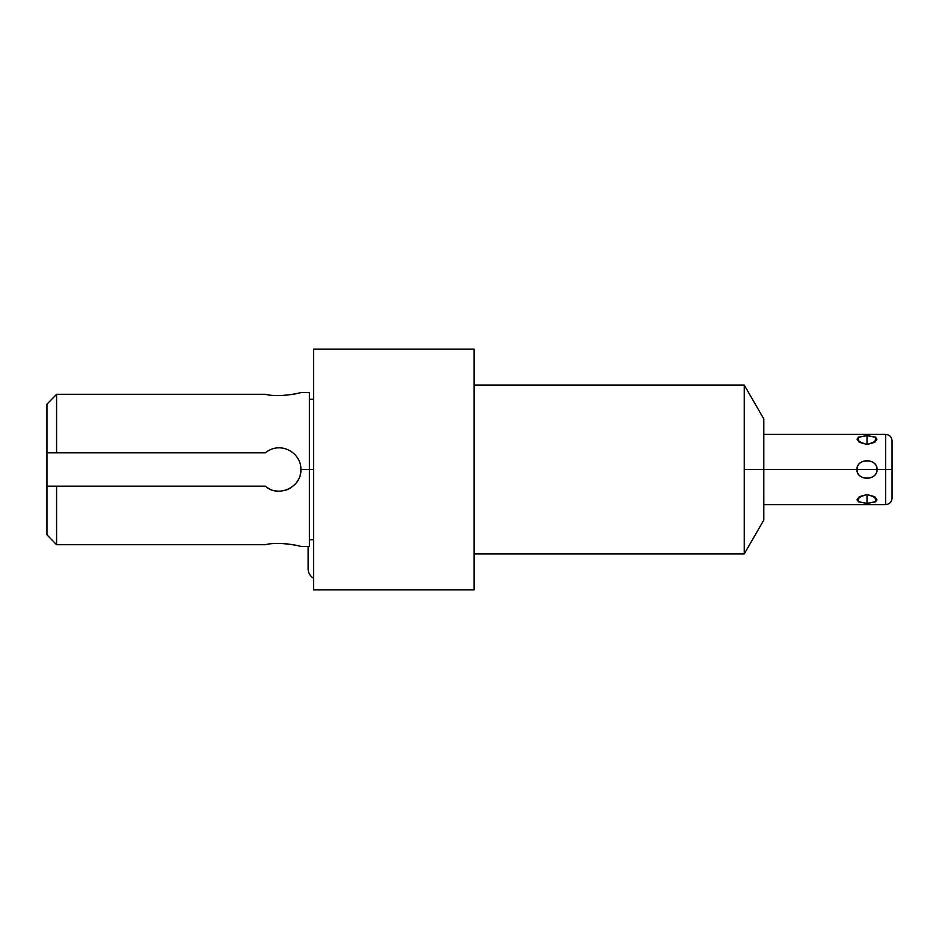 <?xml version="1.0" encoding="UTF-8"?>
<svg xmlns="http://www.w3.org/2000/svg" width="939" height="939" viewBox="0 0 939 939"><rect width="100%" height="100%" fill="white"/><g stroke="black" fill="none" stroke-linecap="round" stroke-linejoin="round"><path stroke-width="1.41" d="M744.251 385.072L763.806 418.935L763.806 469.5L856.978 469.5C856.274 480.944 877.719 480.944 877.038 469.5L885.63 469.5L885.63 504.607L885.63 434.393L763.806 434.393L763.806 469.5L744.251 469.5L744.251 553.928L474.078 553.928L744.251 553.928L744.251 385.072L474.078 385.072L744.251 385.072L744.251 469.5L763.806 469.5L763.806 520.065L744.251 553.928M313.567 349.12L313.567 589.88L474.078 589.88L313.567 589.88L313.567 349.12L474.078 349.12L313.567 349.12M474.078 589.88L474.078 349.12L474.078 589.88M763.806 469.5L877.038 469.5C876.967 457.856 857.049 457.856 856.978 469.5C857.049 481.144 876.967 481.144 877.038 469.5C877.754 458.068 856.309 458.044 856.978 469.5L885.63 469.5L885.63 434.393C889.526 434.769 891.674 436.905 892.05 440.814L892.05 469.5L885.63 469.5L892.05 469.5L892.05 498.186C891.674 502.095 889.526 504.231 885.63 504.607L763.806 504.607M867.014 494.477C853.844 498.55 853.844 501.508 867.014 503.363C880.172 501.508 880.172 498.55 867.014 494.477L859.173 496.754L858.164 501.778L867.014 503.363L867.014 494.477L867.014 503.363L875.852 501.778L874.843 496.754L867.014 494.477M867.014 435.637C853.844 437.492 853.844 440.45 867.014 444.523C880.172 440.45 880.172 437.492 867.014 435.637L858.164 437.222L859.173 442.246L867.014 444.523L867.014 435.637L867.014 444.523L874.843 442.246L875.852 437.222L867.014 435.637M313.567 399.275L309.389 399.275L309.389 469.5L313.567 469.5L309.389 469.5L309.389 546.545L300.879 546.545M269.974 489.102A21.667 21.667 0 0 1 265.397 486.191C278.331 498.163 301.783 487.095 300.879 469.5L309.389 469.5L300.879 469.5C301.489 452.938 280.55 440.426 265.397 452.809L46.95 452.809L46.95 404.181L56.586 394.286L46.95 404.181L46.95 486.191L265.397 486.191L56.586 486.191L56.586 544.714L56.586 486.191L46.95 486.191L46.95 534.819L56.586 544.714L46.95 534.819L46.95 452.809L56.586 452.809L56.586 394.286L56.586 452.809L265.397 452.809A21.667 21.667 0 0 1 269.869 449.945M281.489 543.47L287.005 543.845L281.489 543.47M292.029 544.538L296.724 545.477L292.029 544.538M265.397 544.714C277.475 541.427 299.224 545.418 300.691 546.498C304.201 546.897 279.27 540.829 265.397 544.714L56.586 544.714L46.95 534.819L56.586 544.714L265.397 544.714C277.475 541.427 299.224 545.418 300.691 546.498C304.201 546.897 279.27 540.829 265.397 544.714M56.586 394.286L265.397 394.286C277.475 397.573 299.224 393.582 300.691 392.502C304.201 392.103 279.27 398.171 265.397 394.286L56.586 394.286L46.95 404.181L56.586 394.286M297.24 457.481L298.203 459.077L297.24 457.481M300.879 469.418L300.879 469.5A21.667 21.667 0 0 1 300.21 474.829A21.667 21.667 0 0 0 300.879 469.5C301.489 452.938 280.55 440.426 265.397 452.809M300.879 392.455L309.389 392.455L309.389 469.5M279.212 491.167A21.667 21.667 0 0 0 280.526 491.132A21.667 21.667 0 0 1 279.212 491.167L279.212 491.167A21.667 21.667 0 0 1 275.15 490.78M274.869 448.267A21.667 21.667 0 0 1 275.679 448.126M298.203 479.923A21.667 21.667 0 0 1 294.999 484.348A21.667 21.667 0 0 0 298.203 479.923M290.773 487.834A21.667 21.667 0 0 1 285.867 490.123A21.667 21.667 0 0 0 290.773 487.834M265.397 394.286C277.475 397.573 299.224 393.582 300.691 392.502C304.201 392.103 279.27 398.171 265.397 394.286M265.397 486.191C278.331 498.163 301.783 487.095 300.879 469.5M308.109 568.694A11.151 11.151 0 0 0 313.567 578.283A11.151 11.151 0 0 1 308.109 568.694L308.109 546.545L308.109 568.694M313.567 539.725L309.389 539.725"/></g></svg>
